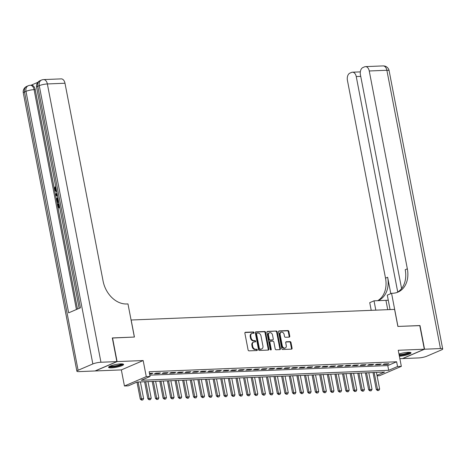 <?xml version="1.0" encoding="UTF-8"?>
<svg xmlns="http://www.w3.org/2000/svg" width="466" height="466" viewBox="0 0 466 466"><rect width="100%" height="100%" fill="white"/><g stroke="black" fill="none" stroke-linecap="round" stroke-linejoin="round"><path stroke-width="0.7" d="M254.04 332.584A0.676 0.507 66.8 0 0 253.388 331.955L245.448 332.275A0.961 0.728 66.8 0 0 244.877 333.237L248.098 349.96A0.961 0.728 66.8 0 0 249.025 350.857L256.97 350.537A0.676 0.507 66.8 0 0 256.719 349.238L255.688 349.279A3.081 2.33 66.8 0 1 252.723 346.401L252.456 345.009A3.081 2.33 66.8 0 1 253.632 342.085A3.081 2.33 66.8 0 1 254.273 341.939L255.304 341.898A0.676 0.507 66.8 0 0 255.053 340.599L254.022 340.64A3.081 2.33 66.8 0 1 251.063 337.763L250.795 336.365A3.081 2.33 66.8 0 1 251.972 333.44A3.081 2.33 66.8 0 1 252.613 333.295L253.638 333.254A0.676 0.507 66.8 0 0 254.04 332.584M253.405 333.266A0.676 0.507 66.8 0 0 252.799 332.206L245 332.52M256.731 350.548A0.676 0.507 66.8 0 0 256.125 349.488L255.1 349.529L255.688 349.279M255.065 341.904A0.676 0.507 66.8 0 0 254.465 340.85L253.434 340.891L254.022 340.64M399.397 356.245A7.648 1.386 169.1 0 0 407.197 354.842A7.648 1.386 169.1 0 0 411.018 352.849A7.648 1.386 169.1 0 0 408.111 352.325A7.648 1.386 169.1 0 0 398.966 354.014M120.682 363.905A7.648 1.386 169.1 0 0 112.656 365.257A7.648 1.386 169.1 0 0 108.572 367.325A7.648 1.386 169.1 0 0 111.479 367.849A7.648 1.386 169.1 0 0 119.506 366.497A7.648 1.386 169.1 0 0 123.589 364.429A7.648 1.386 169.1 0 0 120.682 363.905M289.2 337.116A0.961 0.728 66.8 0 0 289.765 336.155L288.862 331.46A0.961 0.728 66.8 0 0 287.936 330.563L279.117 330.918A0.961 0.728 66.8 0 0 278.551 331.879L281.767 348.603A0.961 0.728 66.8 0 0 282.693 349.5L291.512 349.145A0.961 0.728 66.8 0 0 292.083 348.189L290.994 342.522A0.961 0.728 66.8 0 0 290.068 341.619L286.293 341.77A0.961 0.728 66.8 0 0 285.722 342.731L286.264 345.545A2.575 1.946 66.8 0 1 285.279 347.991A2.575 1.946 66.8 0 1 282.268 345.702L280.148 334.693A2.575 1.946 66.8 0 1 281.132 332.246A2.575 1.946 66.8 0 1 284.144 334.53L284.499 336.365A0.961 0.728 66.8 0 0 285.425 337.267L289.2 337.116M149.825 375.159L387.776 365.577L396.624 361.779L397.533 366.515L401.343 366.363L379.516 375.718L377.099 375.817M112.323 338.025L134.429 337.046L131.15 320.008L394.591 309.395L397.877 326.439L419.767 325.553L424.322 349.22L398.244 350.269L401.343 366.363M112.539 337.932L117.094 361.599L95.268 370.953L121.346 369.905L124.445 385.994L146.272 376.639L150.081 376.481L141.233 380.279L388.685 370.307L397.533 366.515M121.346 369.905L143.173 360.544L117.094 361.599M143.173 360.544L146.272 376.639M396.624 361.779L149.167 371.752L150.081 376.481M265.62 332.398A0.961 0.728 66.8 0 0 264.694 331.501L255.875 331.856A0.961 0.728 66.8 0 0 255.304 332.817L258.525 349.541A0.961 0.728 66.8 0 0 259.451 350.438L268.27 350.083A0.961 0.728 66.8 0 0 268.841 349.121L265.62 332.398L265.032 332.654A0.961 0.728 66.8 0 0 264.106 331.751L255.426 332.101M267.496 331.39L276.315 331.035A0.961 0.728 66.8 0 1 277.241 331.932L280.462 348.655A0.961 0.728 66.8 0 1 279.891 349.617L276.117 349.768A0.961 0.728 66.8 0 1 275.19 348.865L273.886 342.085A0.961 0.728 66.8 0 0 272.96 341.188L270.455 341.287A0.961 0.728 66.8 0 0 269.89 342.248L271.247 349.308A0.676 0.507 66.8 0 1 270.198 349.349L266.925 332.345A0.961 0.728 66.8 0 1 267.496 331.39L267.123 331.547M399.863 358.68L402.496 358.575L424.322 349.22M149.598 373.965L151.409 373.895L152.889 373.26L149.487 373.4M160.502 372.957L155.929 373.138L154.456 373.773L159.023 373.586L160.502 372.957M168.115 372.649L163.549 372.835L162.069 373.464L166.642 373.283L168.115 372.649M175.729 372.34L171.162 372.526L169.682 373.161L174.255 372.975L175.729 372.34M183.342 372.037L178.775 372.218L177.301 372.852L181.868 372.666L183.342 372.037M190.955 371.728L186.388 371.915L184.915 372.544L189.481 372.363L190.955 371.728M198.568 371.419L194.002 371.606L192.528 372.241L197.095 372.054L198.568 371.419M206.182 371.117L201.615 371.297L200.141 371.932L204.708 371.746L206.182 371.117M213.801 370.808L209.228 370.994L207.754 371.623L212.321 371.443L213.801 370.808M221.414 370.499L216.841 370.686L215.368 371.32L219.94 371.134L221.414 370.499M229.027 370.196L224.461 370.377L222.981 371.012L227.554 370.825L229.027 370.196M236.641 369.887L232.074 370.074L230.6 370.703L235.167 370.522L236.641 369.887M244.254 369.579L239.687 369.765L238.213 370.4L242.78 370.214L244.254 369.579M251.867 369.276L247.3 369.456L245.827 370.091L250.393 369.905L251.867 369.276M259.48 368.967L254.914 369.154L253.44 369.783L258.007 369.602L259.48 368.967M267.1 368.658L262.527 368.845L261.053 369.48L265.62 369.293L267.1 368.658M274.713 368.356L270.14 368.536L268.666 369.171L273.233 368.985L274.713 368.356M282.326 368.047L277.753 368.233L276.28 368.862L280.852 368.682L282.326 368.047M289.939 367.744L285.373 367.924L283.893 368.559L288.466 368.373L289.939 367.744M297.553 367.435L292.986 367.616L291.512 368.251L296.079 368.064L297.553 367.435M305.166 367.126L300.599 367.313L299.125 367.942L303.692 367.761L305.166 367.126M312.779 366.824L308.212 367.004L306.739 367.639L311.305 367.453L312.779 366.824M320.392 366.515L315.826 366.695L314.352 367.33L318.919 367.144L320.392 366.515M328.012 366.206L323.439 366.392L321.965 367.022L326.532 366.841L328.012 366.206M335.625 365.903L331.052 366.084L329.578 366.719L334.151 366.532L335.625 365.903M343.238 365.594L338.671 365.775L337.192 366.41L341.764 366.224L343.238 365.594M350.851 365.286L346.285 365.472L344.811 366.101L349.378 365.921L350.851 365.286M358.465 364.983L353.898 365.163L352.424 365.798L356.991 365.612L358.465 364.983M366.078 364.674L361.511 364.861L360.037 365.49L364.604 365.303L366.078 364.674M373.691 364.365L369.124 364.552L367.651 365.181L372.218 365L373.691 364.365M381.305 364.062L376.738 364.243L375.264 364.878L379.831 364.692L381.305 364.062M382.877 364.569L387.444 364.383L388.924 363.754L384.351 363.94L382.877 364.569M377 375.316L384.561 372.078L137.103 382.05L128.255 385.842L124.445 385.994M387.776 365.577L388.685 370.307M151.409 373.895L151.304 373.324M159.023 373.586L158.918 373.021M166.642 373.283L166.531 372.713M174.255 372.975L174.144 372.404M181.868 372.666L181.757 372.101M189.481 372.363L189.371 371.792M197.095 372.054L196.984 371.484M204.708 371.746L204.597 371.181M212.321 371.443L212.216 370.872M219.94 371.134L219.83 370.563M227.554 370.825L227.443 370.26M235.167 370.522L235.056 369.952M242.78 370.214L242.67 369.643M250.393 369.905L250.283 369.34M258.007 369.602L257.896 369.031M265.62 369.293L265.515 368.723M273.233 368.985L273.128 368.42M280.852 368.682L280.742 368.111M288.466 368.373L288.355 367.802M296.079 368.064L295.968 367.499M303.692 367.761L303.582 367.191M311.305 367.453L311.195 366.882M318.919 367.144L318.808 366.579M326.532 366.841L326.427 366.27M334.151 366.532L334.04 365.967M341.764 366.224L341.654 365.659M349.378 365.921L349.267 365.35M356.991 365.612L356.88 365.047M364.604 365.303L364.494 364.738M372.218 365L372.107 364.429M379.831 364.692L379.726 364.127M387.444 364.383L387.339 363.818M251.972 333.44L251.384 333.697A3.081 2.33 66.8 0 0 250.201 336.621L250.795 336.365M253.434 340.891A3.081 2.33 66.8 0 1 250.469 338.013L250.201 336.621M253.632 342.085L253.044 342.335A3.081 2.33 66.8 0 0 251.867 345.259L252.456 345.009M255.1 349.529A3.081 2.33 66.8 0 1 252.135 346.657L251.867 345.259M268.125 350.088A0.961 0.728 66.8 0 0 268.247 349.378L265.032 332.654M256.947 333.126A0.676 0.507 66.8 0 0 256.55 333.796L259.376 348.475A0.676 0.507 66.8 0 0 260.022 349.104L261.106 349.063A3.081 2.33 66.8 0 0 261.746 348.918A3.081 2.33 66.8 0 0 262.929 345.993L260.995 335.957A3.081 2.33 66.8 0 0 258.03 333.079L256.947 333.126M256.358 333.376A0.676 0.507 66.8 0 0 255.956 334.046L256.55 333.796M261.746 348.918L261.158 349.168A3.081 2.33 66.8 0 1 260.517 349.314L259.434 349.354A0.676 0.507 66.8 0 1 258.787 348.725L255.956 334.046M267.047 331.635L276.315 331.035M279.751 349.622A0.961 0.728 66.8 0 0 279.874 348.906L276.653 332.182A0.961 0.728 66.8 0 0 275.726 331.285M269.866 341.537A0.961 0.728 66.8 0 0 269.296 342.498L270.659 349.558L271.247 349.308M270.635 349.937A0.676 0.507 66.8 0 0 270.659 349.558M272.528 335.048A2.575 1.946 66.8 0 0 269.517 332.759A2.575 1.946 66.8 0 0 268.533 335.205L269.278 339.085A0.961 0.728 66.8 0 0 270.204 339.988L272.709 339.883A0.961 0.728 66.8 0 0 273.28 338.928L272.528 335.048M269.517 332.759L268.929 333.015A2.575 1.946 66.8 0 0 267.944 335.462L268.533 335.205M272.488 339.982A0.961 0.728 66.8 0 1 272.121 340.139L269.616 340.238A0.961 0.728 66.8 0 1 268.69 339.341L267.944 335.462M281.132 332.246L280.538 332.503A2.575 1.946 66.8 0 0 279.553 334.943L280.148 334.693M285.279 347.991L284.691 348.242A2.575 1.946 66.8 0 1 281.674 345.958L279.553 334.943M291.372 349.151A0.961 0.728 66.8 0 0 291.495 348.44L290.4 342.772A0.961 0.728 66.8 0 0 289.473 341.875L285.844 342.021M289.054 337.122A0.961 0.728 66.8 0 0 289.176 336.405L288.273 331.716A0.961 0.728 66.8 0 0 287.347 330.819L278.674 331.169M136.987 382.097L140.26 399.071L143.604 398.523L140.406 381.916M141.507 400.09L142.829 399.968L141.507 400.09L140.26 399.071M138.122 382.009L141.687 400.014M143.604 398.523L142.829 399.968M122.436 363.94A6.617 1.2 -10.9 0 1 115.055 366.492A6.617 1.2 -10.9 0 1 109.463 366.439M110.203 366.09A6.128 1.113 169.1 0 0 115.032 365.921A6.128 1.113 169.1 0 0 121.62 363.894M108.817 366.864A7.596 1.381 169.1 0 0 114.927 366.695A7.596 1.381 169.1 0 0 123.193 364.097M409.864 352.36A6.617 1.2 -10.9 0 1 402.484 354.911A6.617 1.2 -10.9 0 1 399.205 355.255M399.088 354.661A6.128 1.113 169.1 0 0 402.461 354.341A6.128 1.113 169.1 0 0 409.049 352.313M399.245 355.476A7.596 1.381 169.1 0 0 402.356 355.115A7.596 1.381 169.1 0 0 410.622 352.517M56.642 191.439L56.17 191.538L54.458 189.546L55.064 186.913L55.67 186.889L55.891 187.518M55.064 186.913L55.326 187.67L55.914 187.647L55.477 189.382L56.374 190.67M59.741 207.533L58.064 208.017L57.289 204.009L58.308 203.811L58.885 206.799M37.833 82.331L31.018 85.249M43.588 79.587A5.883 5.883 0 0 0 41.503 80.059A5.883 4.444 -113.2 0 0 39.255 85.651A5.883 1.066 -10.9 0 1 47.363 83.95A5.883 3.699 -92.3 0 0 43.588 79.587L61.215 78.882A5.883 3.699 87.7 0 1 64.99 83.239L47.363 83.95L100.953 362.245A5.883 1.066 169.1 0 0 92.845 363.946L39.255 85.651L37.781 86.28L80.432 307.787L68.636 312.843L25.98 91.342A5.883 1.066 -10.9 0 1 34.088 89.641A5.883 3.699 -92.3 0 0 30.313 85.278L31.455 85.231A5.883 3.699 87.7 0 1 35.23 89.594L34.088 89.641L76.43 309.5M77.49 309.045L54.569 190M54.388 189.08L35.23 89.594M58.733 202.291L57.05 202.774L56.677 200.834L56.631 198.871L57.906 197.363M100.953 362.245L116.867 361.604L112.312 337.937L134.354 337.052L127.975 303.919L126.676 303.972A24.506 18.524 -113.2 0 1 103.085 281.074L64.99 83.239M92.845 363.946L78.096 370.272A5.883 1.066 169.1 0 0 76.89 371.198A5.883 1.066 169.1 0 0 79.127 371.606L95.041 370.965L116.867 361.604M57.697 203.834L58.314 207.038L59.403 206.572L58.972 203.525M59.7 207.312L58.064 208.017M58.693 202.069L57.05 202.774M58.052 198.167L56.974 199.675L57.085 200.648L57.306 201.795L58.535 201.271M58.017 198.574L57.586 199.652L57.871 201.557M56.974 199.675L57.586 199.652M57.085 200.648L57.691 200.619M57.516 195.959L55.675 195.615L55.501 194.712L56.939 192.965M57.085 193.734L55.996 194.992L57.365 195.19M56.724 195.097L57.341 195.073M57.225 194.246L56.602 194.963L57.33 195.073M55.996 194.992L56.602 194.963M55.326 187.67L54.872 189.412L55.477 189.382M54.872 189.412L56.054 190.716L56.491 190.635M419.779 325.635L397.952 326.433L391.568 293.3L392.867 293.248A24.506 18.524 66.8 0 0 397.964 292.112A24.506 18.524 66.8 0 0 407.342 268.818L369.247 70.983A5.883 3.699 -92.3 0 0 365.472 66.621A5.883 3.699 -92.3 0 0 364.61 66.819L362.874 67.564A5.883 3.699 -92.3 0 0 360.428 74.764L401.593 288.547M388.265 300.174A11.027 2.004 -10.9 0 1 385.935 300.349L374.023 300.826L369.742 302.661L371.221 310.339M390.077 309.581L387.293 295.135L391.568 293.3M424.549 349.209L402.723 358.57L418.637 357.929A5.883 1.066 169.1 0 0 426.745 356.222L441.494 349.902A5.883 1.066 169.1 0 0 442.7 348.976A5.883 1.066 169.1 0 0 440.463 348.568L424.549 349.209L419.994 325.548M375.817 310.152L374.023 300.826M397.731 292.031L356.24 76.558A5.883 3.699 -92.3 0 0 352.465 72.201A5.883 3.699 -92.3 0 0 351.603 72.399L349.867 73.145A5.883 3.699 -92.3 0 0 347.42 80.338L385.516 278.179A24.506 18.524 66.8 0 1 377.705 300.681M378.002 300.669A24.506 18.524 66.8 0 0 378.264 300.558A24.506 18.524 66.8 0 0 387.642 277.264L390.793 293.638M396.886 292.52A24.506 18.524 66.8 0 0 405.222 269.727L407.342 268.818M144.594 381.747L147.873 398.762L151.217 398.214L148.019 381.607M149.12 399.781L150.442 399.659L149.12 399.781L147.873 398.762M145.736 381.701L149.301 399.706M151.217 398.214L150.442 399.659M152.207 381.438L155.487 398.459L158.83 397.912L155.632 381.299M156.739 399.473L158.056 399.35L156.739 399.473L155.487 398.459M153.349 381.392L156.914 399.397M158.83 397.912L158.056 399.35M159.821 381.13L163.1 398.15L166.444 397.603L163.246 380.996M164.352 399.17L165.669 399.047L164.352 399.17L163.1 398.15M160.962 381.089L164.527 399.094M166.444 397.603L165.669 399.047M167.44 380.827L170.713 397.842L174.063 397.294L170.865 380.687M171.966 398.861L173.282 398.739L171.966 398.861L170.713 397.842M168.576 380.78L172.14 398.785M174.063 397.294L173.282 398.739M175.053 380.518L178.327 397.539L181.676 396.991L178.478 380.378M179.579 398.552L180.895 398.43L179.579 398.552L178.327 397.539M176.195 380.472L179.754 398.477M181.676 396.991L180.895 398.43M182.666 380.209L185.94 397.23L189.289 396.683L186.091 380.075M187.192 398.249L188.514 398.127L187.192 398.249L185.94 397.23M183.808 380.169L187.367 398.174M189.289 396.683L188.514 398.127M190.279 379.907L193.559 396.921L196.902 396.374L193.705 379.767M194.805 397.941L196.128 397.818L194.805 397.941L193.559 396.921M191.421 379.86L194.986 397.865M196.902 396.374L196.128 397.818M197.893 379.598L201.172 396.618L204.516 396.071L201.318 379.458M202.419 397.632L203.741 397.51L202.419 397.632L201.172 396.618M199.034 379.551L202.599 397.556M204.516 396.071L203.741 397.51M205.506 379.295L208.785 396.31L212.129 395.762L208.931 379.155M210.032 397.329L211.354 397.207L210.032 397.329L208.785 396.31M206.648 379.248L210.213 397.253M212.129 395.762L211.354 397.207M213.119 378.986L216.399 396.001L219.742 395.453L216.544 378.846M217.651 397.02L218.968 396.898L217.651 397.02L216.399 396.001M214.261 378.94L217.826 396.945M219.742 395.453L218.968 396.898M220.738 378.677L224.012 395.698L227.361 395.151L224.158 378.543M225.264 396.712L226.581 396.589L225.264 396.712L224.012 395.698M221.874 378.631L225.439 396.636M227.361 395.151L226.581 396.589M228.352 378.375L231.625 395.389L234.975 394.842L231.777 378.235M232.878 396.409L234.194 396.286L232.878 396.409L231.625 395.389M229.488 378.328L233.052 396.333M234.975 394.842L234.194 396.286M235.965 378.066L239.239 395.081L242.588 394.533L239.39 377.926M240.491 396.1L241.807 395.978L240.491 396.1L239.239 395.081M237.107 378.019L240.666 396.024M242.588 394.533L241.807 395.978M243.578 377.757L246.852 394.778L250.201 394.23L247.003 377.623M248.104 395.791L249.427 395.669L248.104 395.791L246.852 394.778M244.72 377.71L248.285 395.716M250.201 394.23L249.427 395.669M251.191 377.454L254.471 394.469L257.815 393.921L254.617 377.314M255.718 395.488L257.04 395.366L255.718 395.488L254.471 394.469M252.333 377.408L255.898 395.413M257.815 393.921L257.04 395.366M258.805 377.145L262.084 394.16L265.428 393.613L262.23 377.006M263.331 395.18L264.653 395.057L263.331 395.18L262.084 394.16M259.946 377.099L263.511 395.104M265.428 393.613L264.653 395.057M266.418 376.837L269.697 393.857L273.041 393.31L269.843 376.703M270.95 394.871L272.266 394.754L270.95 394.871L269.697 393.857M267.56 376.79L271.125 394.795M273.041 393.31L272.266 394.754M274.031 376.534L277.311 393.549L280.654 393.001L277.456 376.394M278.563 394.568L279.88 394.446L278.563 394.568L277.311 393.549M275.173 376.487L278.738 394.492M280.654 393.001L279.88 394.446M281.65 376.225L284.924 393.24L288.273 392.692L285.075 376.085M286.176 394.259L287.493 394.137L286.176 394.259L284.924 393.24M282.786 376.178L286.351 394.184M288.273 392.692L287.493 394.137M289.264 375.916L292.537 392.937L295.887 392.389L292.689 375.782M293.79 393.951L295.106 393.834L293.79 393.951L292.537 392.937M290.4 375.87L293.964 393.875M295.887 392.389L295.106 393.834M296.877 375.613L300.151 392.628L303.5 392.081L300.302 375.474M301.403 393.648L302.725 393.525L301.403 393.648L300.151 392.628M298.019 375.567L301.578 393.572M303.5 392.081L302.725 393.525M304.49 375.305L307.77 392.32L311.113 391.772L307.915 375.165M309.016 393.339L310.339 393.217L309.016 393.339L307.77 392.32M305.632 375.258L309.197 393.263M311.113 391.772L310.339 393.217M312.103 374.996L315.383 392.017L318.727 391.469L315.529 374.862M316.63 393.03L317.952 392.914L316.63 393.03L315.383 392.017M313.245 374.949L316.81 392.955M318.727 391.469L317.952 392.914M319.717 374.693L322.996 391.708L326.34 391.16L323.142 374.553M324.243 392.727L325.565 392.605L324.243 392.727L322.996 391.708M320.858 374.647L324.423 392.652M326.34 391.16L325.565 392.605M327.33 374.384L330.61 391.399L333.953 390.852L330.755 374.245M331.862 392.419L333.178 392.296L331.862 392.419L330.61 391.399M328.472 374.338L332.037 392.343M333.953 390.852L333.178 392.296M334.943 374.076L338.223 391.096L341.566 390.549L338.368 373.942M339.475 392.116L340.792 391.993L339.475 392.116L338.223 391.096M336.085 374.029L339.65 392.034M341.566 390.549L340.792 391.993M342.562 373.773L345.836 390.788L349.185 390.24L345.988 373.633M347.088 391.807L348.405 391.685L347.088 391.807L345.836 390.788M343.698 373.726L347.263 391.731M349.185 390.24L348.405 391.685M350.176 373.464L353.449 390.479L356.799 389.931L353.601 373.324M354.702 391.498L356.018 391.376L354.702 391.498L353.449 390.479M351.317 373.417L354.876 391.423M356.799 389.931L356.018 391.376M357.789 373.155L361.063 390.176L364.412 389.628L361.214 373.021M362.315 391.195L363.637 391.073L362.315 391.195L361.063 390.176M358.931 373.109L362.49 391.114M364.412 389.628L363.637 391.073M365.402 372.852L368.682 389.867L372.025 389.32L368.827 372.713M369.928 390.887L371.251 390.764L369.928 390.887L368.682 389.867M366.544 372.806L370.109 390.811M372.025 389.32L371.251 390.764M373.016 372.544L376.295 389.559L379.639 389.017L376.441 372.404M377.542 390.578L378.864 390.456L377.542 390.578L376.295 389.559M374.157 372.497L377.722 390.502M379.639 389.017L378.864 390.456M252.799 332.206L253.388 331.955M256.125 349.488L256.719 349.238M254.465 340.85L255.053 340.599M250.469 338.013L251.063 337.763M252.135 346.657L252.723 346.401M245.075 332.433L245.448 332.275M268.247 349.378L268.841 349.121M255.502 332.013L255.875 331.856M264.106 331.751L264.694 331.501M258.787 348.725L259.376 348.475M259.434 349.354L260.022 349.104M260.517 349.314L261.106 349.063M276.653 332.182L277.241 331.932M279.874 348.906L280.462 348.655M269.296 342.498L269.89 342.248M268.69 339.341L269.278 339.085M269.616 340.238L270.204 339.988M272.121 340.139L272.709 339.883M281.674 345.958L282.268 345.702M285.92 341.933L286.293 341.77M289.473 341.875L290.068 341.619M290.4 342.772L290.994 342.522M291.495 348.44L292.083 348.189M278.744 331.076L279.117 330.918M287.347 330.819L287.936 330.563M288.273 331.716L288.862 331.46M289.176 336.405L289.765 336.155M30.313 85.278A5.883 5.883 0 0 0 28.234 85.75A5.883 4.444 -113.2 0 0 25.98 91.342L24.506 91.971L78.096 370.272M23.3 92.903A5.883 1.066 -10.9 0 1 24.506 91.971A5.883 4.444 66.8 0 1 26.76 86.385A5.883 5.883 0 0 0 23.3 92.903L76.89 371.198M36.575 87.212A5.883 1.066 -10.9 0 1 37.781 86.28A5.883 4.444 66.8 0 1 40.029 80.694A5.883 5.883 0 0 0 36.575 87.212L79.156 308.335M56.619 194.27L57.184 194.246M387.642 277.264L385.516 278.179M440.463 348.568L386.873 70.273L369.247 70.983M360.736 76.377L356.24 76.558M386.873 70.273A5.883 1.066 -10.9 0 1 389.11 70.675A5.883 5.883 0 0 0 383.099 65.91A5.883 3.699 87.7 0 1 386.873 70.273M387.735 309.674L385.935 300.349M256.218 333.406L256.807 333.155M269.668 341.584L270.257 341.333M272.319 340.093L272.907 339.842M28.234 85.75L26.76 86.385M41.503 80.059L40.029 80.694M56.776 191.509L56.17 191.538M360.335 71.881L352.465 72.201M442.7 348.976L389.11 70.675M383.099 65.91L365.472 66.621"/></g></svg>
